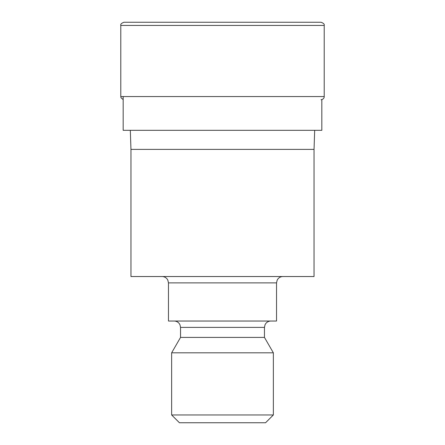 <?xml version="1.0" encoding="UTF-8"?>
<svg xmlns="http://www.w3.org/2000/svg" width="445" height="445" viewBox="0 0 445 445"><rect width="100%" height="100%" fill="white"/><g stroke="black" fill="none" stroke-linecap="round" stroke-linejoin="round"><path stroke-width="0.67" d="M324.216 96.559L120.784 96.559L120.784 25.426L324.216 25.426L324.216 96.559C324.366 96.71 324.138 99.302 321.034 99.736M123.17 96.559L123.17 130.324L321.83 130.324L321.83 99.636M314.042 149.392L314.042 276.534L130.958 276.534L130.958 149.392L314.042 149.392L314.676 130.324M276.534 282.892L168.466 282.892L168.466 321.034L276.534 321.034L276.534 282.892L277.185 280.094L277.903 278.959C279.193 277.385 280.856 276.579 282.892 276.534M270.816 321.034C268.763 321.084 267.089 321.902 265.793 323.498L265.042 324.733L264.458 327.392L180.542 327.392L180.542 337.405L264.458 337.405L273.358 352.824L273.358 414.963L171.642 414.963L179.43 422.75L265.57 422.75L273.358 414.963M180.542 337.405L171.642 352.824L273.358 352.824M120.784 96.559L121.023 97.761L123.17 99.636M120.784 25.426C120.373 24.253 121.429 23.19 123.966 22.25L321.034 22.25C323.571 23.19 324.627 24.253 324.216 25.426M264.458 327.392L264.458 337.405M171.642 352.824L171.642 414.963M180.542 327.392L179.958 324.733L179.207 323.498C177.911 321.902 176.237 321.084 174.184 321.034M168.466 282.892L167.815 280.094L167.097 278.959C165.807 277.385 164.144 276.579 162.108 276.534M130.958 149.392L130.324 130.324"/></g></svg>
